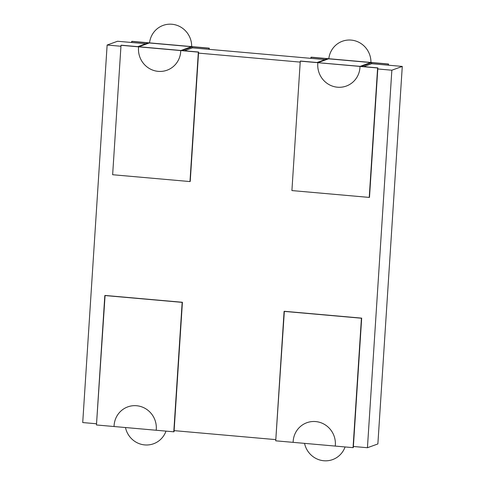 <?xml version="1.0" encoding="UTF-8"?>
<svg xmlns="http://www.w3.org/2000/svg" width="485" height="485" viewBox="0 0 485 485"><rect width="100%" height="100%" fill="white"/><g stroke="black" fill="none" stroke-linecap="round" stroke-linejoin="round"><path stroke-width="0.73" d="M284.349 311.291L361.677 318.13L284.095 311.382L361.677 318.13L353.056 447.655L275.722 440.816L284.095 311.382L361.677 318.13L353.056 447.655L275.722 440.816L284.095 311.382L361.677 318.13L353.056 447.655L275.722 440.816L284.095 311.382L361.428 318.221L353.056 447.655L335.256 446.085A21.728 21.055 70.1 0 0 306.859 422.714A21.728 21.055 70.1 0 0 293.176 441.277A21.728 21.055 70.1 0 0 293.128 442.356L275.722 440.816L284.349 311.291L361.677 318.13L353.377 446.485L367.436 447.728L377.87 443.951L402.277 66.427L371.698 63.723L363.677 66.633L371.698 63.723L371.771 62.644L361.343 66.427L377.609 67.979L360.009 66.421L370.685 62.547L388.54 64.014L311.212 57.175L310.891 58.345L208.95 49.331L192.43 47.869L192.503 46.796L209.277 48.16L209.199 49.355M353.31 447.564L361.428 318.221L353.056 447.655L353.377 446.485L367.436 447.728L353.377 446.485L367.436 447.728L353.377 446.485L353.31 447.564L361.677 318.13L284.095 311.382L361.677 318.13L353.377 446.485L367.436 447.728L391.85 70.21L402.277 66.427L388.218 65.184L388.291 64.105L371.771 62.644L361.343 66.427L377.863 67.888L300.276 61.14L291.909 190.575L369.237 197.413L377.609 67.979L300.276 61.14L291.909 190.575L369.237 197.413L377.609 67.979L300.276 61.14L291.909 190.575L369.237 197.413L377.609 67.979L300.276 61.14L291.909 190.575L369.237 197.413L377.863 67.888L300.276 61.14L317.881 62.698L328.812 58.733L311.212 57.175L310.891 58.345L192.43 47.869L192.503 46.796L209.023 48.251L208.95 49.331L192.43 47.869L184.409 50.779L192.43 47.869L325.071 59.6L192.43 47.869L208.95 49.331L209.277 48.16L191.672 46.608L180.741 50.573L198.341 52.125L189.975 181.566L112.641 174.727L121.014 45.287L138.613 46.845L149.544 42.88A21.728 21.055 70.1 0 1 171.933 24.25A21.728 21.055 70.1 0 1 191.672 46.608M353.377 446.485L367.436 447.728L391.85 70.21L377.791 68.967L377.863 67.888L300.276 61.14L317.051 62.51L327.478 58.727L311.212 57.175L388.54 64.014L311.212 57.175L310.891 58.345L208.95 49.331L209.277 48.16L149.544 42.88M174.042 431.717L182.415 302.276L174.109 430.638L275.801 439.628L174.109 430.638L275.801 439.628L174.109 430.638L182.415 302.276L173.788 431.808L174.109 430.638L173.788 431.808L174.109 430.638L275.801 439.628L174.109 430.638L182.415 302.276L105.081 295.444L96.46 424.969L114.06 426.527A21.728 21.055 70.1 0 1 114.102 425.442A21.728 21.055 70.1 0 1 127.785 406.879A21.728 21.055 70.1 0 1 156.188 430.25L173.788 431.808L182.16 302.367L104.827 295.535L96.46 424.969L173.788 431.808L182.16 302.367L104.827 295.535L96.46 424.969L173.788 431.808L182.16 302.367L104.827 295.535L96.46 424.969L173.788 431.808L182.16 302.367L104.827 295.535L182.415 302.276L105.081 295.444M120.947 46.257L107.13 45.032L120.947 46.257L107.13 45.032L120.947 46.257L107.13 45.032L120.947 46.257L107.13 45.032L82.723 422.556L96.533 423.775M198.523 53.114L189.975 181.566L112.641 174.727L121.014 45.287L198.341 52.125L189.975 181.566L112.641 174.727L121.014 45.287L198.341 52.125L189.975 181.566L112.641 174.727L121.014 45.287L198.341 52.125L189.975 181.566L198.523 53.114L190.223 181.469L198.523 53.114L300.215 62.104L198.523 53.114L198.341 52.125L198.523 53.114L300.215 62.104L198.523 53.114L198.595 52.034L198.523 53.114L300.215 62.104M300.53 61.049L317.051 62.51L327.478 58.727L310.958 57.266L388.291 64.105L388.218 65.184L388.291 64.105L388.218 65.184L371.698 63.723L388.218 65.184L388.291 64.105L388.218 65.184L371.698 63.723L402.277 66.427L388.218 65.184L402.277 66.427L391.85 70.21L377.791 68.967L391.85 70.21L402.277 66.427L377.87 443.951L402.277 66.427L377.87 443.951L402.277 66.427L391.85 70.21L367.436 447.728L391.85 70.21L402.277 66.427L377.87 443.951L367.436 447.728L391.85 70.21L367.436 447.728L377.87 443.951L367.436 447.728L377.87 443.951L367.436 447.728L391.85 70.21L377.791 68.967L369.491 197.322L377.863 67.888L369.237 197.413L377.791 68.967L391.85 70.21L402.277 66.427L371.698 63.723L371.771 62.644L388.54 64.014L311.212 57.175L310.891 58.345L208.95 49.331L209.277 48.16L131.944 41.328L209.277 48.16L208.95 49.331L209.023 48.251L131.69 41.419L209.277 48.16M121.262 45.196L198.595 52.034L182.075 50.573L192.503 46.796L182.075 50.573L198.595 52.034L121.014 45.287L137.782 46.657L148.21 42.88L131.944 41.328L131.623 42.498L131.69 41.419L131.623 42.498L117.564 41.255L107.13 45.032L117.564 41.255L131.623 42.498L131.69 41.419L131.623 42.498L145.809 43.747L117.564 41.255L107.13 45.032L82.723 422.556L107.13 45.032L82.723 422.556L107.13 45.032L117.564 41.255L145.809 43.747L117.564 41.255L107.13 45.032L117.564 41.255L131.623 42.498L131.69 41.419L148.21 42.88L137.782 46.657L121.014 45.287L198.595 52.034L190.223 181.469M388.467 65.202L388.54 64.014L388.467 65.202L388.54 64.014L388.467 65.202L388.54 64.014L310.958 57.266L310.891 58.345L325.071 59.6L310.891 58.345L325.071 59.6L310.891 58.345L310.958 57.266L388.54 64.014M360.009 66.421A21.728 21.055 70.1 0 1 346.284 86.063A21.728 21.055 70.1 0 1 317.784 63.771A21.728 21.055 70.1 0 1 317.881 62.698M180.741 50.573A21.728 21.055 70.1 0 1 167.016 70.216A21.728 21.055 70.1 0 1 138.516 47.924A21.728 21.055 70.1 0 1 138.613 46.845M369.491 197.322L377.791 68.967L391.85 70.21L377.791 68.967M131.69 41.419L209.023 48.251M107.13 45.032L82.723 422.556L107.13 45.032M388.291 64.105L310.958 57.266M371.698 63.723L363.677 66.633M184.409 50.779L192.43 47.869M174.109 430.638L275.801 439.628M328.812 58.733A21.728 21.055 70.1 0 1 351.201 40.097A21.728 21.055 70.1 0 1 370.94 62.456M345.071 446.952A21.728 21.055 70.1 0 1 323.804 460.75A21.728 21.055 70.1 0 1 304.55 443.369M166.003 431.116A21.728 21.055 70.1 0 1 144.73 444.915A21.728 21.055 70.1 0 1 125.476 427.534"/></g></svg>
